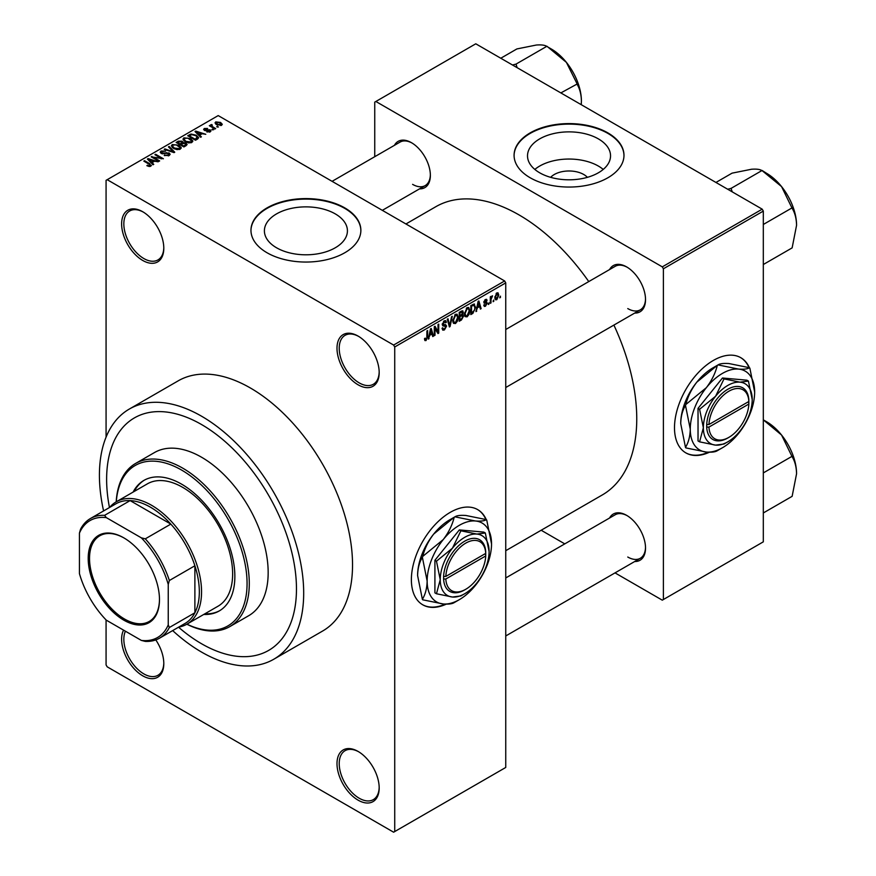 <?xml version="1.0" encoding="UTF-8"?>
<svg xmlns="http://www.w3.org/2000/svg" width="876" height="876" viewBox="0 0 876 876"><rect width="100%" height="100%" fill="white"/><g stroke="black" fill="none" stroke-linecap="round" stroke-linejoin="round"><path stroke-width="1.31" d="M358.087 384.794A29.828 17.224 60 0 1 336.997 348.265A29.828 17.224 60 0 1 358.087 336.077L358.087 336.077A29.828 17.224 60 0 1 379.188 372.618A29.828 17.224 60 0 1 358.087 384.794M358.656 336.417A28.262 16.316 -120 0 0 345.067 335.322A28.262 16.316 -120 0 0 340.742 357.966A28.262 16.316 -120 0 0 359.204 382.878A28.262 16.316 -120 0 0 373.329 384.268A28.262 16.316 -120 0 0 379.177 371.961M358.087 800.149A29.828 17.224 60 0 1 336.997 763.62A29.828 17.224 60 0 1 358.087 751.433L358.087 751.433A29.828 17.224 60 0 1 379.188 787.973A29.828 17.224 60 0 1 358.087 800.149M358.656 751.772A28.262 16.316 -120 0 0 345.067 750.677A28.262 16.316 -120 0 0 340.742 773.322A28.262 16.316 -120 0 0 359.204 798.233A28.262 16.316 -120 0 0 373.329 799.624A28.262 16.316 -120 0 0 379.177 787.316M155.808 639.918A29.828 17.224 60 0 1 163.801 663.625A29.828 17.224 60 0 1 142.711 675.801A29.828 17.224 60 0 1 123.582 630.14M125.41 631.202A28.262 16.316 -120 0 0 143.817 673.885A28.262 16.316 -120 0 0 157.954 675.276A28.262 16.316 -120 0 0 163.801 662.968M142.711 260.446A29.828 17.224 60 0 1 121.622 223.917A29.828 17.224 60 0 1 142.711 211.729L142.711 211.729A29.828 17.224 60 0 1 163.801 248.269A29.828 17.224 60 0 1 142.711 260.446M143.27 212.069A28.262 16.316 -120 0 0 129.692 210.974A28.262 16.316 -120 0 0 125.356 233.618A28.262 16.316 -120 0 0 143.817 258.529A28.262 16.316 -120 0 0 157.954 259.92A28.262 16.316 -120 0 0 163.801 247.612M486.257 519.599A54.947 31.722 120 0 0 477.716 509.635A54.947 31.722 120 0 0 450.242 512.351A54.947 31.722 120 0 0 414.337 560.771A54.947 31.722 120 0 0 422.758 604.812A54.947 31.722 120 0 0 446.3 604.133M485.884 519.501A54.947 31.722 120 0 0 477.486 509.503M550.654 177.335A20.849 12.034 180 0 1 583.777 174.51A20.849 12.034 180 0 1 587.402 177.335M598.385 138.89A41.511 23.97 0 0 0 553.139 133.7A41.511 23.97 0 0 0 527.516 155.84A41.511 23.97 0 0 0 539.671 172.791A41.511 23.97 0 0 0 584.916 177.981A41.511 23.97 0 0 0 610.539 155.84A41.511 23.97 0 0 0 598.385 138.89M603.225 169.429A41.511 23.97 0 0 0 598.385 166.068A41.511 23.97 0 0 0 534.831 169.429M607.889 132.9A54.947 31.722 0 0 0 548.004 126.013A54.947 31.722 0 0 0 514.081 155.326A54.947 31.722 0 0 0 530.177 177.762A54.947 31.722 0 0 0 590.063 184.639A54.947 31.722 0 0 0 623.986 155.326A54.947 31.722 0 0 0 607.889 132.9M623.975 155.589A54.947 31.722 0 0 0 607.889 133.404A54.947 31.722 0 0 0 548.201 126.483A54.947 31.722 0 0 0 514.081 155.589M276.553 247.777A41.511 23.97 180 0 1 264.399 230.837A41.511 23.97 180 0 1 290.022 208.696A41.511 23.97 180 0 1 335.267 213.886A41.511 23.97 180 0 1 347.422 230.837A41.511 23.97 180 0 1 321.799 252.978A41.511 23.97 180 0 1 276.553 247.777M344.772 207.886A54.947 31.722 0 0 0 284.886 201.009A54.947 31.722 0 0 0 250.963 230.322A54.947 31.722 0 0 0 267.049 252.759A54.947 31.722 0 0 0 326.945 259.635A54.947 31.722 0 0 0 360.868 230.322A54.947 31.722 0 0 0 344.772 207.886M360.857 230.574A54.947 31.722 0 0 0 344.772 208.4A54.947 31.722 0 0 0 285.083 201.469A54.947 31.722 0 0 0 250.963 230.574M609.576 269.567A26.696 15.407 60 0 1 626.647 266.917L626.647 266.917A26.696 15.407 60 0 1 645.524 299.614A26.696 15.407 60 0 1 634.695 313.071M627.216 267.257A25.119 14.509 -120 0 0 615.204 266.315L505.748 329.507M394.419 145.339A26.696 15.407 60 0 1 411.49 142.7L411.49 142.7A26.696 15.407 60 0 1 430.368 175.397A26.696 15.407 60 0 1 419.538 188.855M412.059 143.04A25.119 14.509 -120 0 0 400.036 142.098L332.081 181.332M609.576 518.012A26.696 15.407 60 0 1 626.647 515.362L626.647 515.362A26.696 15.407 60 0 1 645.524 548.058A26.696 15.407 60 0 1 634.695 561.516M627.216 515.701A25.119 14.509 -120 0 0 615.204 514.76L505.748 577.952M172.66 630.589A144.441 83.395 -120 0 0 201.557 652.083A144.441 83.395 -120 0 0 273.772 659.245A144.441 83.395 -120 0 0 295.913 543.492A144.441 83.395 -120 0 0 201.557 416.209A144.441 83.395 -120 0 0 129.33 409.048A144.441 83.395 -120 0 0 103.587 510.938M273.772 659.245L322.62 631.038A144.441 83.395 -120 0 0 344.761 515.285A144.441 83.395 -120 0 0 250.405 388.002A144.441 83.395 -120 0 0 178.178 380.852L129.33 409.048M505.748 550.697L602.283 494.962A166.429 96.086 -120 0 0 613.89 325.084M588.771 281.579A166.429 96.086 -120 0 0 519.074 214.938A166.429 96.086 -120 0 0 435.854 206.692L405.938 223.971M749.374 367.69A54.947 31.722 120 0 0 740.833 357.715A54.947 31.722 120 0 0 713.36 360.441A54.947 31.722 120 0 0 677.455 408.862A54.947 31.722 120 0 0 685.875 452.903A54.947 31.722 120 0 0 709.418 452.224M749.002 367.591A54.947 31.722 120 0 0 740.614 357.594M201.557 424.542A134.236 77.504 -120 0 0 134.433 417.885A134.236 77.504 -120 0 0 109.456 507.543A134.236 77.504 -120 0 1 134.433 417.885A134.236 77.504 -120 0 1 201.557 424.542A134.236 77.504 -120 0 1 289.244 542.835A134.236 77.504 -120 0 1 268.669 650.397A134.236 77.504 -120 0 0 289.244 542.835A134.236 77.504 -120 0 0 201.557 424.542M178.54 627.194A134.236 77.504 -120 0 0 201.557 643.75A134.236 77.504 -120 0 0 268.669 650.397A134.236 77.504 -120 0 1 201.557 643.75A134.236 77.504 -120 0 1 178.54 627.194M493.834 300.008L493.133 301.705L493.834 300.008M491.009 299.548L491.009 302.921L490.308 303.337L490.308 296.811L491.009 296.395L491.009 297.446L492.531 295.76L491.009 299.548L490.308 299.132M488.994 302.811L488.282 304.498L488.994 302.811M487.176 303.151L485.468 306.239L484.319 306.414L483.749 305.144L484.45 304.618L485.523 305.286L486.476 303.72L483.848 302.286L485.435 299.504L486.618 299.329L487.078 300.424L485.468 300.413L484.548 301.738L486.771 302.001L487.176 303.151L485.359 302.1M484.45 304.618L485.523 305.286M484.253 303.304L483.848 302.286L485.589 303.271M486.366 300.95L484.767 300.019M483.968 301.41L484.778 302.154M477.321 308.144L475.975 311.604L478.121 301.399L478.865 300.961L481.121 308.637L480.376 309.064L479.774 306.731L476.774 307.826M467.094 316.849L465.068 316.619L464.368 313.936L467.094 307.64L468.715 307.498L469.821 310.684L469.12 314.309L467.094 316.849L464.499 315.36M455.487 323.551L453.461 323.321L452.761 320.638L455.487 314.342L457.108 314.199L458.214 317.386L457.513 321.01L455.487 323.551L452.892 322.061M424.586 339.724L426.032 340.556L424.926 340.567L424.499 338.651L425.21 338.125L426.065 339.494L426.82 338.377L426.919 330.953L427.63 330.548L427.63 336.636L426.032 340.556L424.926 340.567M424.51 338.935L426.065 339.494M393.62 345.056L504.642 280.955L505.748 282.882L505.748 767.464L394.726 831.554L394.726 346.973L393.62 345.056L107.19 179.689L106.073 180.325L106.073 437.124M505.748 282.882L394.726 346.973M429.689 335.65L428.331 339.111L430.488 328.894L431.233 328.467L433.489 336.143L432.744 336.57L432.131 334.238L429.13 335.333M435 328.084L435 335.267L434.288 335.672L434.288 326.704L435.043 326.266L438.022 331.741L438.022 324.547L438.734 324.131L438.734 333.11L437.978 333.548L434.288 327.679M445.895 326.507L442.829 325.828L442.26 324.438L444.274 320.824L445.753 320.616L446.399 322.269L445.698 322.795L444.296 321.853L443.19 324.843L445.534 324.558L446.607 326.08L444.406 329.956L442.807 330.164L442.062 328.27L442.774 327.744L443.278 329.004L444.46 328.872L445.895 326.507L444.099 324.854M444.022 320.977L445.271 321.7L443.508 321.404M443.245 324.886L442.27 324.317L444.307 324.799M452.29 316.313L450.067 326.562L449.377 326.967L447.286 319.192L448.019 318.776L449.684 325.741L451.545 316.74L452.29 316.313M462.112 314.221L463.557 316.137L461.411 320.014L459.221 321.284L459.221 312.305L462.78 310.783L462.999 314.583M473.927 303.983L475.569 307.301L472.898 313.389L470.828 314.583L470.828 305.604L474.573 304.092M498.783 295.113L496.812 299.691L495.63 299.811L494.852 297.446L496.812 292.934L498.017 292.825L498.783 295.113L498.006 294.665M500.503 296.165L499.791 297.862L500.503 296.165M106.073 619.923L106.073 664.906L107.19 666.833L393.62 832.2L394.726 831.554M218.507 126.954L216.69 126.713L218.507 126.954M213.667 129.747L211.85 129.517L213.667 129.747M201.381 136.831L200.648 137.269L195.019 131.531L195.764 131.104L205.794 134.291L202.115 133.732L199.673 135.145L201.381 136.831M192.698 141.627L192.698 140.598L191.866 142.449L188.614 142.919L185.252 141.781L182.953 139.174L183.894 137.839L190.607 138.583L192.797 141.135M181.091 148.329L181.091 147.299L180.259 149.15L177.007 149.621L173.645 148.482L171.346 145.876L172.287 144.54L179 145.285L181.19 147.836M169.178 155.545L164.206 155.391L168.323 154.986L168.433 153.399L161.195 153.409L160.198 152.15L161.075 151.022L165.52 151.132L162.005 151.537L161.929 153.015L169.123 152.982L170.152 154.318L169.178 155.545M168.323 155.917L168.433 153.399M162.005 151.537L161.929 153.738M153.749 164.338L153.004 164.765L147.387 159.038L148.132 158.611L158.151 161.797L154.483 161.239L152.041 162.651L153.749 164.338M504.642 280.955L218.201 115.588L107.19 179.689M149.139 166.484L146.85 165.641L149.927 165.619L150.103 164.841L143.817 161.096L144.529 160.691L149.807 163.735L150.803 166.155L149.139 166.484M149.927 166.473L150.103 164.841M151.428 165.345L150.803 166.155M159.662 160.921L158.961 161.326L151.187 156.848L161.151 158.282L154.921 154.691L155.632 154.275L163.396 158.764L153.442 157.33L159.662 160.921M174.74 152.216L174.05 152.621L164.184 149.336L164.918 148.92L173.448 151.92L168.444 146.883L169.188 146.456L174.74 152.216M186.073 145.668L183.894 146.938L176.12 142.449L178.31 141.178L182.208 141.189L183.073 142.569L185.942 143.116L187.103 144.518L186.073 145.668M183.106 142.339L183.073 143.281M197.571 139.043L195.501 140.237L187.727 135.747L190.968 134.039L196.312 135.232L198.644 137.751L197.571 139.043M210.24 131.838L206.703 131.783L209.484 131.345L209.561 130.294L204.371 130.327L203.637 129.374L204.36 128.476L207.612 128.465L205.192 128.925L204.962 129.856L210.12 129.801L210.985 130.885L210.24 131.838M209.484 132.156L209.561 130.294M205.192 128.925L204.962 130.579M215.682 128.586L214.97 128.991L209.32 125.728L210.93 125.837L210.766 124.775L211.74 124.556L212.353 125.148L211.729 126.144L215.682 128.586M210.93 126.659L210.766 125.629M211.74 124.556L211.729 127.119M221.584 125.29L216.69 124.731L215.025 122.892L215.737 121.906L220.566 122.432L222.296 124.304L221.584 125.29M762.208 209.167L763.314 211.094L663.395 268.779L662.289 266.862L762.208 209.167L475.777 43.8L374.742 102.131L374.742 156.705M663.395 268.779L663.395 599.523L662.289 600.169L615.018 572.882M564.779 543.876L541.171 530.243M663.395 599.523L763.314 541.839L763.314 211.094M662.289 266.862L375.859 101.485M685.656 452.772A54.947 31.722 120 0 0 708.465 452.191M627.763 308.582A25.119 14.509 -120 0 0 640.323 309.83A25.119 14.509 -120 0 0 645.513 298.957M412.607 184.365A25.119 14.509 -120 0 0 425.167 185.613A25.119 14.509 -120 0 0 430.357 174.74M627.763 557.026A25.119 14.509 -120 0 0 640.323 558.275A25.119 14.509 -120 0 0 645.513 547.401M422.539 604.681A54.947 31.722 120 0 0 445.347 604.101M147.453 165.958L147.453 165.181M144.529 161.502L144.529 160.691M148.132 159.793L148.132 158.611M152.041 163.779L152.041 162.651M149.763 160.297L151.362 161.983L153.333 160.845L148.613 159.257L149.763 161.469M151.362 163.1L151.362 161.983M148.613 160.297L148.613 159.257M153.333 161.896L153.333 160.845M151.942 157.275L151.942 156.41M161.151 158.895L161.151 158.282M155.632 155.096L155.632 154.275M153.442 158.151L153.442 157.33M164.808 155.687L164.808 154.921M161.075 153.344L161.075 151.022M162.936 153.935L162.936 153.344M166.199 153.267L166.199 152.534M169.123 155.578L169.123 152.982M164.918 149.588L164.918 148.92M169.188 147.628L169.188 146.456M172.287 147.54L172.287 144.54M179 146.15L179 145.285M173.196 145.066L172.484 146.073L174.368 148.077L179.339 148.624L180.04 147.628L176.218 144.836L173.196 145.066M174.368 148.854L174.368 148.077M179.339 149.522L179.339 148.624M178.31 142.23L178.31 141.178M182.197 142.317L182.208 141.189M185.931 144.332L185.942 143.116M177.729 142.569L180.051 143.905L182.044 142.668L181.628 141.671L178.967 141.857L177.729 143.379M180.051 144.726L180.051 143.905M182.044 143.806L181.628 141.671M180.96 144.43L183.686 146.007L185.821 144.66L185.252 143.522L182.361 143.631L180.96 145.252M183.686 146.818L183.686 146.007M185.821 145.821L185.252 143.522M185.186 146.193L185.186 145.142M183.894 140.839L183.894 137.839M190.607 139.448L190.607 138.583M184.803 138.364L184.091 139.372L185.975 141.375L190.946 141.923L191.647 140.926L187.825 138.134L184.803 138.364M185.975 142.153L185.975 141.375M190.946 142.821L190.946 141.923M190.968 134.937L190.968 134.039M196.312 136.087L196.312 135.232M189.336 135.868L195.293 139.306L197.209 136.886L195.589 135.627L191.756 134.652L189.336 135.868L189.336 136.678M195.293 140.116L195.293 139.306M197.494 139.087L197.209 136.886M196.563 139.623L196.563 138.572M195.764 132.298L195.764 131.104M199.673 136.273L199.673 135.145M197.396 132.791L199.005 134.477L200.965 133.349L196.257 131.761L197.396 133.962M199.005 135.594L199.005 134.477M196.257 132.791L196.257 131.761M200.965 134.4L200.965 133.349M207.305 132.024L207.305 131.323M204.36 130.316L204.36 128.476M205.663 130.71L205.663 129.998M210.12 131.904L210.12 129.801M212.55 129.922L212.55 129.111M210.032 126.133L210.032 125.323M212.748 127.71L212.748 126.889M217.401 127.129L217.401 126.308M215.737 124.074L215.737 121.906M220.566 123.297L220.566 122.432M220.796 125.597L219.92 122.87L216.525 122.388L216.131 124.381M216.525 122.388L217.39 124.326L220.796 124.808L221.179 124.239L221.179 125.476M217.39 125.104L217.39 124.326M428.495 338.344L429.076 338.683M432.481 335.563L433.489 336.143M431.222 333.712L432.131 334.238M430.587 331.467L429.93 334.468L431.89 333.329L430.904 329.584L430.587 331.467L430.017 331.139M429.382 334.15L429.93 334.468M434.288 334.862L435 335.267M436.511 330.865L438.022 331.741M437.277 332.267L438.734 333.11M442.073 328.61L444.406 329.956M444.088 320.934L446.399 322.269M442.336 323.693L442.971 324.065M444.362 324.788L446.607 326.08M449.125 326.014L450.067 326.562M448.928 325.303L449.684 325.741M457.458 316.948L458.214 317.386M456.954 320.693L457.513 321.01M454.721 314.944L455.498 315.393L453.472 320.244L454.283 322.609L455.476 322.51L457.502 317.769L457.206 315.907L455.279 314.473M452.782 319.85L453.472 320.244M457.206 315.907L455.498 315.393M461.4 311.046L463.36 312.174M461.302 314.834L463.557 316.137M459.221 312.546L459.922 312.951L459.922 315.634L461.258 314.867L462.648 312.732L461.159 311.188M459.221 315.218L459.922 315.634M462.648 312.732L461.159 312.239L459.922 312.951M459.221 316.269L459.922 316.674L459.922 319.828L461.422 318.963L462.856 316.554L461.247 314.867M459.221 319.411L459.922 319.828M460.415 315.349L461.324 315.875L459.922 316.674M462.856 316.554L461.324 315.875M469.065 310.246L469.821 310.684M468.561 313.991L469.12 314.309M466.328 308.243L467.105 308.691L465.068 313.542L465.89 315.907L467.083 315.809L469.109 311.068L468.813 309.206L466.886 307.772M464.389 313.159L465.068 313.542M468.813 309.206L467.105 308.691M471.989 312.863L472.898 313.389M474.836 306.874L475.569 307.301M471.529 306.25L471.529 313.126L474.584 310.06L474.869 307.706L473.796 305.122L471.529 306.25L470.828 305.844M470.828 312.71L471.529 313.126M471.879 305.001L472.788 305.527M472.733 304.509L474.135 305.209L472.821 304.454M476.139 310.849L476.719 311.177M480.114 308.056L481.121 308.637M478.865 306.217L479.774 306.731M478.219 303.972L477.562 306.961L479.533 305.823L478.548 302.078L478.219 303.972L477.65 303.644M477.015 306.644L477.562 306.961M483.76 305.253L485.468 306.239M483.88 301.837L486.29 303.238M485.457 299.493L487.078 300.424M488.282 303.687L488.994 304.092M490.308 302.516L491.009 302.921M490.308 297.03L491.009 297.446M491.425 296.285L492.323 296.811M491.261 296.657L491.819 296.986M490.308 297.654L491.14 298.136M493.133 300.884L493.834 301.289M494.94 298.606L496.812 299.691M496.451 293.186L497.546 293.821L496.801 293.876L495.553 297.041L496.834 298.749L498.072 295.584L496.134 293.493M494.885 296.646L495.553 297.041M494.874 298.103L496.834 298.749M499.791 297.041L500.503 297.446M88.202 558.439A50.403 29.094 60 0 1 123.834 537.864A50.403 29.094 60 0 1 159.476 599.589A50.403 29.094 60 0 1 123.834 620.164A50.403 29.094 60 0 1 88.202 558.439M124.173 538.061A49.461 28.558 -120 0 0 99.776 535.794A49.461 28.558 -120 0 0 89.527 558.439A49.461 28.558 -120 0 0 111.121 608.207A49.461 28.558 -120 0 0 149.227 621.456A49.461 28.558 -120 0 0 159.476 599.206M109.642 507.434A70.649 40.789 60 0 1 116.267 501.806A70.649 40.789 60 0 1 170.71 520.727A70.649 40.789 60 0 1 201.557 591.837A70.649 40.789 60 0 1 186.916 624.172A70.649 40.789 60 0 1 178.726 627.096M168.247 624.884L169.353 627.512A69.084 39.88 60 0 1 159.487 638.199L185.022 623.46A69.084 39.88 -120 0 0 194.888 612.762A69.084 39.88 -120 0 0 199.334 591.837A69.084 39.88 -120 0 0 194.888 565.765A69.084 39.88 -120 0 0 170.831 524.1L130.13 500.601A69.084 39.88 -120 0 0 115.939 503.799L90.403 518.548A69.084 39.88 60 0 1 104.594 515.34L106.314 517.617A67.518 38.982 -120 0 0 79.431 533.145L79.431 573.605A67.518 38.982 -120 0 0 106.314 620.175L141.354 640.411A67.518 38.982 -120 0 0 168.247 624.884L168.247 584.423A67.518 38.982 -120 0 0 141.354 537.853L106.314 517.617M141.354 537.853L145.296 538.839L170.831 524.1A69.084 39.88 -120 0 0 130.13 500.601L104.594 515.34M169.353 627.512L194.888 612.762L194.888 565.765L169.353 580.514L168.247 584.423M79.431 533.145L80.537 529.235A69.084 39.88 60 0 1 90.403 518.548M159.487 638.199A69.084 39.88 60 0 1 145.296 641.396L141.354 640.411M145.296 538.839A69.084 39.88 60 0 1 169.353 580.514M203.779 614.437A75.358 43.515 -120 0 0 219.252 610.944A75.358 43.515 -120 0 0 230.804 550.555A75.358 43.515 -120 0 0 181.573 484.143A75.358 43.515 -120 0 0 143.883 480.42A75.358 43.515 -120 0 0 133.13 492.071M144.441 480.103A75.358 43.515 -120 0 0 134.236 491.425M186.938 624.161A92.637 53.48 -120 0 0 247.01 580.361A92.637 53.48 -120 0 0 181.573 470.051A92.637 53.48 -120 0 0 116.289 501.795L147.354 483.859A70.649 40.789 60 0 1 182.679 487.352A70.649 40.789 60 0 1 228.833 549.613A70.649 40.789 60 0 1 218.004 606.225L186.916 624.172M116.201 501.839A94.203 54.389 60 0 1 135.572 463.459A94.203 54.389 60 0 1 182.679 468.123A94.203 54.389 60 0 1 244.218 551.135A94.203 54.389 60 0 1 229.775 626.625A94.203 54.389 60 0 1 186.851 624.216M229.775 626.625L248.653 615.729A94.203 54.389 -120 0 0 263.096 540.24A94.203 54.389 -120 0 0 201.557 457.228A94.203 54.389 -120 0 0 154.45 452.563L135.572 463.459M204.896 613.802A75.358 43.515 -120 0 0 219.799 610.627M796.569 473.741A42.475 24.528 60 0 0 781.556 435.033A42.475 24.528 -120 0 0 766.533 421.717L763.314 419.856L781.556 435.033L792.134 456.757C794.926 461.291 796.404 466.952 796.569 473.741L792.134 496.331L763.314 512.964M763.314 472.92L792.134 456.276M796.569 225.296A42.475 24.528 60 0 0 781.556 186.588A42.475 24.528 -120 0 0 766.533 173.273L762.448 170.908L781.556 186.588L792.134 208.313C794.926 212.846 796.404 218.507 796.569 225.296L792.134 247.886L763.314 264.519M763.314 224.475L792.134 207.831M732.27 191.888L731.011 188.417L762.098 170.47L766.533 173.273M731.011 188.417L727.66 189.227M715.933 182.46L732.062 173.152L751.52 169.243C756.492 168.882 759.897 169.298 761.737 170.502L762.098 170.47M731.372 188.866A48.76 28.152 -120 0 0 730.65 188.45M517.114 67.671L516.205 64.638A48.76 28.152 -120 0 0 515.855 64.43A48.76 28.152 -120 0 0 515.493 64.233L512.504 65.01M560.848 92.922L576.977 84.096C579.759 88.629 581.248 94.29 581.412 101.079L581.259 104.704M516.205 64.638L515.855 64.2L546.942 46.253L566.4 62.371L576.977 83.614M500.776 58.243L516.895 48.936L536.364 45.026C541.335 44.665 544.741 45.081 546.58 46.286L546.942 46.253M581.412 101.079A42.475 24.528 -120 0 0 566.4 62.371A42.475 24.528 -120 0 0 551.376 49.045L547.292 46.691M485.731 553.391L445.829 576.43L443.606 576.43L443.606 578.992A29.828 17.224 120 0 0 464.674 589.909L465.78 589.263A28.262 16.316 120 0 0 485.731 555.953L485.731 553.391A28.262 16.316 120 0 0 465.78 543.12A28.262 16.316 120 0 0 445.829 576.43M485.764 552.088L485.731 552.11A29.828 17.224 120 0 0 464.674 541.193A29.828 17.224 120 0 0 443.606 576.43L443.574 576.452M489.093 551.453A34.536 19.94 120 0 0 476.883 534.075A34.536 19.94 120 0 0 452.454 548.179A34.536 19.94 120 0 0 440.245 579.649A34.536 19.94 120 0 0 452.454 597.027A34.536 19.94 120 0 0 476.883 582.923A34.536 19.94 120 0 0 489.093 551.453L485.315 532.991L476.883 534.075L460.896 530.801L452.454 548.179L436.467 561.188L440.245 579.649L436.467 593.753L452.454 597.027L460.896 595.932L463.24 594.53M436.467 593.753L434.912 592.866L434.912 560.29L459.342 529.914L483.771 532.093L485.315 532.991M460.896 530.801L459.342 529.914M436.467 561.188L434.912 560.29M443.245 539.572A45.53 26.291 120 0 0 427.149 581.062A45.53 26.291 120 0 0 443.245 603.969A45.53 26.291 120 0 0 459.342 599.655A45.53 26.291 120 0 0 475.438 585.376A45.53 26.291 120 0 0 491.535 543.886A45.53 26.291 120 0 0 475.438 520.99A45.53 26.291 120 0 0 443.245 539.572L422.736 556.391C424.652 548.562 428.298 541.116 433.697 534.064L454.206 517.245C452.29 525.074 448.632 532.509 443.245 539.572M422.374 599.293L417.6 575.554C417.786 568.25 419.374 562.173 422.374 557.322L427.149 581.062C426.962 588.365 425.364 594.443 422.374 599.293A52.286 30.189 120 0 0 422.736 599.808L443.245 603.969C448.589 604.352 452.235 603.903 454.206 602.611A52.286 30.189 120 0 0 454.567 602.403L459.342 599.655M491.535 543.886L486.76 520.147A52.286 30.189 120 0 0 486.399 519.632C484.483 520.924 480.836 521.373 475.438 520.99L454.929 516.829C456.845 515.537 460.502 515.088 465.89 515.471L486.399 519.632M422.736 556.391A52.286 30.189 120 0 0 422.374 557.322M454.929 516.829A52.286 30.189 120 0 0 454.567 517.026A52.286 30.189 120 0 0 454.206 517.245M417.6 575.554A45.53 26.291 -60 0 1 433.697 534.064A45.53 26.291 -60 0 1 449.793 519.786L454.567 517.026M485.731 554.672L484.658 554.015M443.606 578.992L445.829 578.992L485.731 555.953M445.829 578.992A28.262 16.316 120 0 0 465.78 589.263M748.849 401.482L708.947 424.521L706.724 424.521L706.691 427.105A29.828 17.224 120 0 0 727.792 438L728.898 437.354A28.262 16.316 120 0 0 748.849 404.044L748.849 401.482A28.262 16.316 120 0 0 728.898 391.211A28.262 16.316 120 0 0 708.947 424.521M748.849 400.201A29.828 17.224 120 0 0 727.792 389.283A29.828 17.224 120 0 0 706.724 424.521L706.724 424.521M752.21 399.544A34.536 19.94 120 0 0 740.001 382.166A34.536 19.94 120 0 0 715.572 396.27A34.536 19.94 120 0 0 703.362 427.74A34.536 19.94 120 0 0 715.572 445.118A34.536 19.94 120 0 0 740.001 431.014A34.536 19.94 120 0 0 752.21 399.544L748.433 381.082L740.001 382.166L724.014 378.892L715.572 396.27L699.585 409.278L703.362 427.74L699.585 441.843L715.572 445.118L724.014 444.022L726.357 442.621M699.585 441.843L698.03 440.946L698.03 408.38L722.459 378.005L746.889 380.184L748.433 381.082M724.014 378.892L722.459 378.005M699.585 409.278L698.03 408.38M706.363 387.663A45.53 26.291 120 0 0 690.266 429.152A45.53 26.291 120 0 0 706.363 452.06A45.53 26.291 120 0 0 722.459 447.745A45.53 26.291 120 0 0 738.556 433.467A45.53 26.291 120 0 0 754.652 391.977A45.53 26.291 120 0 0 738.556 369.081A45.53 26.291 120 0 0 706.363 387.663L685.853 404.482C687.769 396.653 691.427 389.207 696.814 382.155L717.324 365.336C715.407 373.165 711.75 380.6 706.363 387.663M685.492 447.384L680.718 423.645C680.904 416.341 682.492 410.264 685.492 405.413L690.266 429.152C690.08 436.456 688.492 442.533 685.492 447.384A52.286 30.189 120 0 0 685.853 447.899L706.363 452.06C711.706 452.443 715.353 451.994 717.324 450.702A52.286 30.189 120 0 0 717.685 450.494L722.459 447.745M754.652 391.977L749.878 368.238A52.286 30.189 120 0 0 749.517 367.723C747.6 369.015 743.954 369.464 738.556 369.081L718.046 364.909C719.962 363.628 723.62 363.179 729.007 363.562L749.517 367.723M685.853 404.482A52.286 30.189 120 0 0 685.492 405.413M718.046 364.909A52.286 30.189 120 0 0 717.685 365.117A52.286 30.189 120 0 0 717.324 365.336M680.718 423.645A45.53 26.291 -60 0 1 696.814 382.155A45.53 26.291 -60 0 1 712.911 367.876L717.685 365.117M748.849 402.763L747.775 402.106M706.691 427.105L708.947 427.083L748.849 404.044M708.947 427.083A28.262 16.316 120 0 0 728.898 437.354M149.807 164.589L149.807 163.735M164.568 153.738L164.568 153.004M171.937 151.92L171.937 151.373M181.376 144.19L181.376 143.138M189.709 135.66L189.709 134.608M206.791 130.601L206.791 129.714M426.919 336.231L427.63 336.636M442.281 324.744L444.143 325.817M448.589 324.01L449.399 324.481M460.502 319.488L461.411 320.014M460.25 311.714L461.159 312.239M150.245 165.159L150.245 166.396M169.013 154.154L169.013 155.632M161.359 152.293L161.359 153.508M172.484 146.073L172.484 147.705M180.04 147.628L180.04 149.27M184.091 139.372L184.091 141.003M191.647 140.926L191.647 142.569M209.933 130.798L209.933 131.991M204.688 129.484L204.688 130.491M211.51 125.739L211.51 126.987M443.278 329.004L442.062 328.303M454.283 322.609L452.848 321.777M465.89 315.907L464.455 315.075M484.789 305.385L484.012 304.936M486.092 300.315L485.085 299.734M505.748 635.965L640.323 558.275M766.533 421.717L763.314 419.856M640.323 309.83L505.748 387.52M382.33 210.339L425.167 185.613"/></g></svg>
